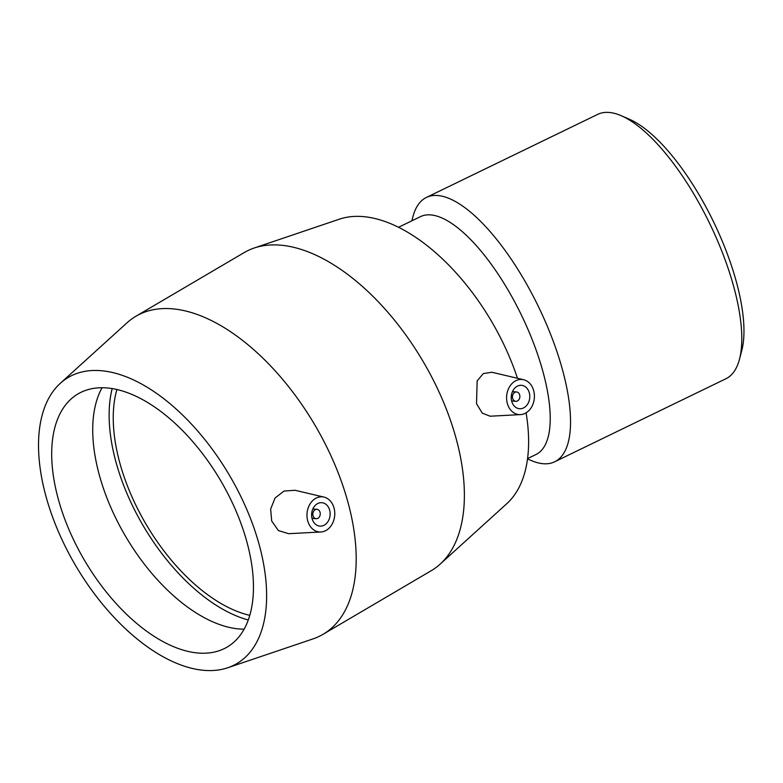 <?xml version="1.0" encoding="UTF-8"?>
<svg xmlns="http://www.w3.org/2000/svg" width="783" height="783" viewBox="0 0 783 783"><rect width="100%" height="100%" fill="white"/><g stroke="black" fill="none" stroke-linecap="round" stroke-linejoin="round"><path stroke-width="1.17" d="M739.436 359.397L741.726 350.725A139.531 50.464 -115.9 0 0 713.411 221.54A139.531 50.464 -115.9 0 0 629.503 119.3L621.271 115.727A146.91 53.136 64.1 0 1 709.613 223.37A146.91 53.136 64.1 0 1 739.436 359.397A146.91 53.136 64.1 0 1 725.91 378.747L554.628 461.804A146.91 53.136 -115.9 0 0 538.342 306.427A146.91 53.136 -115.9 0 0 426.432 197.424A146.91 53.136 -115.9 0 0 412.905 216.764L411.829 220.826M426.432 197.424L597.703 114.367A146.91 53.136 64.1 0 1 621.271 115.727M527.497 458.897L531.06 460.443A146.91 53.136 -115.9 0 0 554.628 461.804M527.536 458.613L535.895 454.551A132.219 47.822 -115.9 0 0 521.243 314.717A132.219 47.822 -115.9 0 0 420.52 216.617L398.606 227.236M512.748 398.645A4.698 3.7 -84.9 0 1 516.584 391.96A4.698 3.7 -84.9 0 1 519.853 396.971A4.698 3.7 -84.9 0 1 515.752 401.317A4.698 3.7 -84.9 0 1 512.748 398.645M511.955 402.051A11.755 9.259 -84.9 0 1 521.547 385.314A11.755 9.259 -84.9 0 1 529.719 397.852A11.755 9.259 -84.9 0 1 519.452 408.726A11.755 9.259 -84.9 0 1 511.955 402.051M319.963 512.004A4.698 3.7 -84.9 0 1 316.126 518.698A4.698 3.7 -84.9 0 1 312.857 513.687A4.698 3.7 -84.9 0 1 316.958 509.332A4.698 3.7 -84.9 0 1 319.963 512.004M329.418 509.371A11.755 9.259 -84.9 0 1 319.826 526.107A11.755 9.259 -84.9 0 1 311.654 513.579A11.755 9.259 -84.9 0 1 321.921 502.696A11.755 9.259 -84.9 0 1 329.418 509.371M308.052 521.938A17.627 13.879 -84.9 0 1 310.215 503.675A17.627 13.879 -84.9 0 1 323.976 497.088A17.627 13.879 -84.9 0 1 334.752 512.444A17.627 13.879 -84.9 0 1 325.806 530.58A17.627 13.879 -84.9 0 1 320.854 531.99A17.627 13.879 -84.9 0 1 308.052 521.938M526.391 412.641A17.627 13.879 95.1 0 0 533.321 389.484A17.627 13.879 95.1 0 0 523.602 379.716A17.627 13.879 95.1 0 0 506.67 395.787A17.627 13.879 95.1 0 0 520.48 414.608A17.627 13.879 95.1 0 0 526.391 412.641M520.48 414.608L490.129 416.213L482.259 413.121L476.524 403.754L477.15 380.871L483.356 373.569L491.89 372.258L523.602 379.716M320.854 531.99L288.633 533.693L278.376 530.561L271.701 520.998L270.644 509.028L275.097 497.978L284.033 491.058L294.995 490.275L323.976 497.088M60.389 383.239L127.052 322.772A184.524 99.118 59.5 0 1 135.968 316.205L244.149 252.596A184.524 99.118 59.5 0 1 254.221 247.996A184.524 99.118 59.5 0 1 450.969 421.783A184.524 99.118 59.5 0 1 440.115 564.151A184.524 99.118 59.5 0 1 431.208 570.719L323.017 634.328A184.524 99.118 59.5 0 1 312.946 638.928L227.687 667.782A166.065 89.203 59.5 0 1 75.687 565.708A166.065 89.203 59.5 0 1 60.389 383.239A166.065 89.203 59.5 0 1 254.544 529.602A166.065 89.203 59.5 0 1 227.687 667.782M135.968 316.205A184.524 99.118 59.5 0 1 342.778 485.391A184.524 99.118 59.5 0 1 323.017 634.328M254.221 247.996L339.479 219.142A166.065 89.203 59.5 0 1 516.545 375.546A166.065 89.203 59.5 0 1 517.455 378.267M526.088 412.827A166.065 89.203 59.5 0 1 506.787 503.684L440.115 564.151M249.757 615.35A146.91 78.917 59.5 0 1 123.91 476.25A146.91 78.917 59.5 0 1 116.931 389.454M248.25 619.97A152.91 82.137 59.5 0 1 120.23 475.927A152.91 82.137 59.5 0 1 112.175 388.525M244.09 629.18A146.91 78.917 59.5 0 1 103.405 488.318A146.91 78.917 59.5 0 1 102.093 387.683M242.779 528.554A146.91 78.917 59.5 0 1 227.041 647.13A146.91 78.917 59.5 0 1 62.386 512.434A146.91 78.917 59.5 0 1 78.114 393.849A146.91 78.917 59.5 0 1 242.779 528.554M511.632 400.955L515.752 401.317M512.464 391.588L516.584 391.96M316.958 509.332L312.838 508.96M316.126 518.698L312.006 518.326"/></g></svg>
